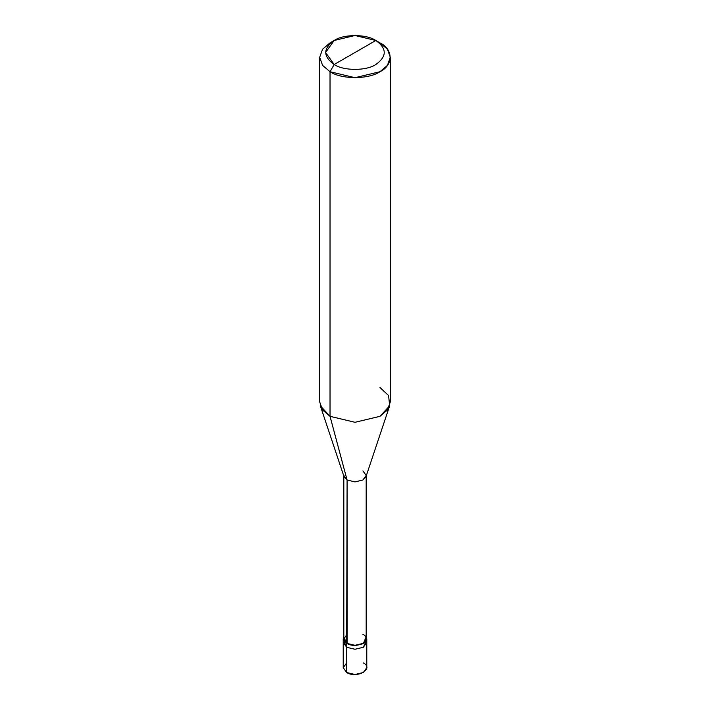 <?xml version="1.0" encoding="UTF-8"?>
<svg xmlns="http://www.w3.org/2000/svg" width="710" height="710" viewBox="0 0 710 710"><rect width="100%" height="100%" fill="white"/><g stroke="black" fill="none" stroke-linecap="round" stroke-linejoin="round"><path stroke-width="1.06" d="M366.351 640.668L363.325 647.28L355 649.268L346.675 647.28L346.675 672.512L343.223 667.702L343.223 642.47L346.675 647.28L343.649 640.668L346.675 647.28L355 649.268L363.325 647.28L366.777 642.47L363.325 647.28L355 649.268L346.675 647.28L343.223 642.47L343.223 638.867L346.675 643.668L346.675 647.28L355 649.268L363.325 647.28L366.351 640.668M346.675 662.9L343.223 667.702L346.675 672.512C356.952 678.973 374.516 668.829 363.325 662.9M347.092 634.296L343.817 638.867L347.092 643.429L346.675 643.668L355 645.665L363.325 643.668L366.777 638.867L366.777 667.702L363.325 672.512L355 674.5L346.675 672.512L346.675 643.668L343.817 636.746L343.223 638.867M366.777 638.867L366.183 636.746L363.325 643.668L355 645.665L346.675 643.668L347.092 480.013L330.026 416.326L330.026 71.719L334.188 64.512C343.551 70.991 366.449 70.991 375.812 64.512C387.039 56.498 387.039 48.484 375.812 40.479L334.188 64.512C322.961 56.498 322.961 48.484 334.188 40.479C343.551 33.991 366.449 33.991 375.812 40.479C387.039 48.484 387.039 56.498 375.812 64.512C366.449 70.991 343.551 70.991 334.188 64.512L375.812 40.479L355 35.5L334.188 40.479L325.57 52.496L334.188 64.512L330.026 71.719L330.026 416.326L347.092 480.013L347.092 643.429L343.817 638.867L343.817 475.452L347.092 480.013L344.022 476.676L320.317 405.774L330.026 416.326L322.589 410.007L319.677 401.904L319.677 57.297L322.589 65.4L330.026 71.719L322.589 65.4L319.677 57.297L322.589 49.203L330.026 42.884L322.589 49.203L319.677 57.297M390.322 57.297L387.411 49.203L379.974 42.884C393.446 49.372 393.446 65.231 379.974 71.719C368.738 79.493 341.261 79.493 330.026 71.719L355 77.692L379.974 71.719L387.411 65.4L390.322 57.297L390.322 401.904L387.411 410.007L379.974 416.326L355 422.299L330.026 416.326L355 422.299L379.974 416.326L389.683 405.774L365.978 476.676L362.908 480.013L355 481.904L347.092 480.013L355 481.904L362.908 480.013L366.183 475.452L366.183 638.867L362.908 643.429L355 645.319L347.092 643.429C356.855 649.57 373.54 639.932 362.908 634.296M366.183 475.452L362.908 470.881M389.683 405.774L388.574 395.568L379.974 387.491M379.974 42.884L375.812 40.479L379.974 42.884M330.026 42.884L334.188 40.479"/></g></svg>
